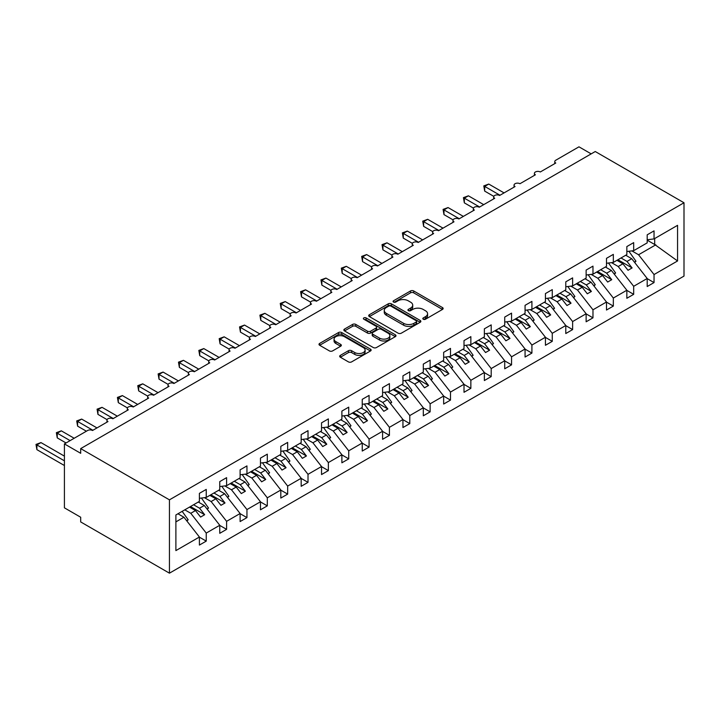 <?xml version="1.0" encoding="UTF-8"?>
<svg xmlns="http://www.w3.org/2000/svg" width="720" height="720" viewBox="0 0 720 720"><rect width="100%" height="100%" fill="white"/><g stroke="black" fill="none" stroke-linecap="round" stroke-linejoin="round"><path stroke-width="1.08" d="M423.27 319.23A1.584 0.918 0 0 0 425.502 319.23L442.485 309.42A2.259 1.305 0 0 0 443.151 308.502A2.259 1.305 0 0 0 442.485 307.575L413.712 290.961A2.259 1.305 0 0 0 410.517 290.961L393.534 300.771A1.584 0.918 0 0 0 393.075 301.419A1.584 0.918 0 0 0 393.534 302.058A1.584 0.918 0 0 0 395.775 302.058L397.971 300.789A7.236 4.176 0 0 1 408.204 300.789L410.598 302.175A7.236 4.176 0 0 1 412.722 305.127A7.236 4.176 0 0 1 410.598 308.079L408.402 309.348A1.584 0.918 0 0 0 407.934 309.996A1.584 0.918 0 0 0 408.402 310.644A1.584 0.918 0 0 0 410.643 310.644L412.839 309.375A7.236 4.176 0 0 1 423.063 309.375L425.466 310.761A7.236 4.176 0 0 1 427.581 313.713A7.236 4.176 0 0 1 425.466 316.665L423.27 317.934A1.584 0.918 0 0 0 422.802 318.582A1.584 0.918 0 0 0 423.27 319.23L423.27 317.934M340.353 355.374A2.259 1.305 0 0 0 339.687 356.301A2.259 1.305 0 0 0 340.353 357.219L348.426 361.881A2.259 1.305 0 0 0 351.621 361.881L370.485 350.991A2.259 1.305 0 0 0 371.142 350.073A2.259 1.305 0 0 0 370.485 349.146L341.712 332.541A2.259 1.305 0 0 0 338.517 332.541L319.653 343.422A2.259 1.305 0 0 0 318.996 344.349A2.259 1.305 0 0 0 319.653 345.267L329.4 350.901A2.259 1.305 0 0 0 332.604 350.901L340.668 346.239A2.259 1.305 0 0 0 341.334 345.321A2.259 1.305 0 0 0 340.668 344.394L335.835 341.604A6.048 3.492 0 0 1 334.062 339.138A6.048 3.492 0 0 1 337.797 335.907A6.048 3.492 0 0 1 344.385 336.663L363.33 347.598A6.048 3.492 0 0 1 365.103 350.073A6.048 3.492 0 0 1 361.368 353.295A6.048 3.492 0 0 1 354.78 352.539L351.621 350.712A2.259 1.305 0 0 0 348.426 350.712L340.353 355.374L340.353 357.219M684 202.761L169.443 499.842L169.443 573.174L684 276.093L684 202.761L595.251 151.524L80.694 448.605L80.694 453.303L64.413 443.907L87.615 430.506A3.456 1.998 0 0 1 92.502 430.506L107.973 421.578A3.456 1.998 0 0 1 106.956 420.165A3.456 1.998 0 0 1 109.089 418.329A3.456 1.998 0 0 1 112.86 418.761L128.322 409.824A3.456 1.998 0 0 1 127.314 408.42A3.456 1.998 0 0 1 129.447 406.575A3.456 1.998 0 0 1 133.209 407.007L148.68 398.07A3.456 1.998 0 0 1 147.672 396.666A3.456 1.998 0 0 1 149.805 394.821A3.456 1.998 0 0 1 153.567 395.253L169.038 386.325A3.456 1.998 0 0 1 168.021 384.912A3.456 1.998 0 0 1 170.154 383.067A3.456 1.998 0 0 1 173.916 383.499L189.387 374.571A3.456 1.998 0 0 1 188.379 373.158A3.456 1.998 0 0 1 190.512 371.322A3.456 1.998 0 0 1 194.274 371.754L209.745 362.817A3.456 1.998 0 0 1 208.728 361.413A3.456 1.998 0 0 1 210.861 359.568A3.456 1.998 0 0 1 214.632 360L230.094 351.072A3.456 1.998 0 0 1 229.086 349.659A3.456 1.998 0 0 1 231.219 347.814A3.456 1.998 0 0 1 234.981 348.246L250.452 339.318A3.456 1.998 0 0 1 249.444 337.905A3.456 1.998 0 0 1 251.577 336.06A3.456 1.998 0 0 1 255.339 336.501L270.81 327.564A3.456 1.998 0 0 1 269.793 326.151A3.456 1.998 0 0 1 271.926 324.315A3.456 1.998 0 0 1 275.688 324.747L291.159 315.81A3.456 1.998 0 0 1 290.151 314.406A3.456 1.998 0 0 1 292.284 312.561A3.456 1.998 0 0 1 296.046 312.993L311.517 304.065A3.456 1.998 0 0 1 310.5 302.652A3.456 1.998 0 0 1 312.633 300.807A3.456 1.998 0 0 1 316.404 301.239L331.866 292.311A3.456 1.998 0 0 1 330.858 290.898A3.456 1.998 0 0 1 332.991 289.062A3.456 1.998 0 0 1 336.753 289.494L352.224 280.557A3.456 1.998 0 0 1 351.216 279.153A3.456 1.998 0 0 1 353.349 277.308A3.456 1.998 0 0 1 357.111 277.74L372.582 268.812A3.456 1.998 0 0 1 371.565 267.399A3.456 1.998 0 0 1 373.698 265.554A3.456 1.998 0 0 1 377.46 265.986L392.931 257.058A3.456 1.998 0 0 1 391.923 255.645A3.456 1.998 0 0 1 394.056 253.8A3.456 1.998 0 0 1 397.818 254.232L413.289 245.304A3.456 1.998 0 0 1 412.272 243.891A3.456 1.998 0 0 1 414.405 242.055A3.456 1.998 0 0 1 418.176 242.487L433.638 233.55A3.456 1.998 0 0 1 432.63 232.146A3.456 1.998 0 0 1 434.763 230.301A3.456 1.998 0 0 1 438.525 230.733L453.996 221.805A3.456 1.998 0 0 1 452.988 220.392A3.456 1.998 0 0 1 455.121 218.547A3.456 1.998 0 0 1 458.883 218.979L474.354 210.051A3.456 1.998 0 0 1 473.337 208.638A3.456 1.998 0 0 1 475.47 206.802A3.456 1.998 0 0 1 479.232 207.234L494.703 198.297A3.456 1.998 0 0 1 493.695 196.893A3.456 1.998 0 0 1 495.828 195.048A3.456 1.998 0 0 1 499.59 195.48L515.061 186.552A3.456 1.998 0 0 1 514.044 185.139A3.456 1.998 0 0 1 516.177 183.294A3.456 1.998 0 0 1 519.948 183.726L535.41 174.798A3.456 1.998 0 0 1 534.402 173.385A3.456 1.998 0 0 1 536.535 171.54A3.456 1.998 0 0 1 540.297 171.972L555.768 163.044A3.456 1.998 180 0 1 554.76 161.631A3.456 1.998 180 0 1 555.768 160.227L578.97 146.826L591.183 153.882M169.443 499.842L80.694 448.605M398.133 333.18A2.259 1.305 0 0 0 401.328 333.18L420.192 322.29A2.259 1.305 0 0 0 420.849 321.372A2.259 1.305 0 0 0 420.192 320.445L391.419 303.84A2.259 1.305 0 0 0 388.224 303.84L369.36 314.73A2.259 1.305 0 0 0 368.703 315.648A2.259 1.305 0 0 0 369.36 316.575L398.133 333.18M364.482 319.572A1.584 0.918 0 0 1 366.084 319.788L395.307 336.663L376.479 347.535A2.259 1.305 0 0 1 373.275 347.535L344.511 330.921L352.584 326.295L352.584 324.414L344.511 329.076A2.259 1.305 0 0 0 343.845 330.003A2.259 1.305 0 0 0 344.511 330.921L344.511 329.076M352.584 326.295A2.259 1.305 0 0 1 355.779 326.295L355.779 324.414A2.259 1.305 0 0 0 352.584 324.414M355.779 324.414L367.443 331.155A2.259 1.305 0 0 0 370.638 331.155L375.993 328.059A2.259 1.305 0 0 0 376.659 327.141A2.259 1.305 0 0 0 375.993 326.214L363.852 319.203A1.584 0.918 0 0 1 363.384 318.555A1.584 0.918 0 0 1 364.365 317.709A1.584 0.918 0 0 1 366.084 317.907L395.334 334.8A2.259 1.305 0 0 1 396 335.718A2.259 1.305 0 0 1 395.334 336.645L395.334 334.8M175.887 521.883L183.933 517.239L199.404 537.021L175.887 550.602L175.887 514.971L199.404 501.39L199.404 493.353L206.244 489.411L206.244 497.448L199.404 498.294M206.244 497.448L219.762 489.645L219.762 481.608L226.593 477.657L226.593 485.694L219.762 486.549M226.593 485.694L240.111 477.891L240.111 469.854L246.951 465.903L246.951 473.94L240.111 474.795M246.951 473.94L260.469 466.137L260.469 458.1L267.309 454.149L267.309 462.195L260.469 463.041M267.309 462.195L280.818 454.392L280.818 446.346L287.658 442.404L287.658 450.441L280.818 451.287M287.658 450.441L301.176 442.638L301.176 434.601L308.016 430.65L308.016 438.687L301.176 439.542M308.016 438.687L321.534 430.884L321.534 422.847L328.365 418.896L328.365 426.933L321.534 427.788M328.365 426.933L341.883 419.13L341.883 411.093L348.723 407.151L348.723 415.188L341.883 416.034M348.723 415.188L362.241 407.385L362.241 399.348L369.081 395.397L369.081 403.434L362.241 404.289M369.081 403.434L382.59 395.631L382.59 387.594L389.43 383.643L389.43 391.68L382.59 392.535M389.43 391.68L402.948 383.877L402.948 375.84L409.788 371.889L409.788 379.926L402.948 380.781M409.788 379.926L423.306 372.123L423.306 364.086L430.137 360.144L430.137 368.181L423.306 369.027M430.137 368.181L443.655 360.378L443.655 352.341L450.495 348.39L450.495 356.427L443.655 357.282M450.495 356.427L464.013 348.624L464.013 340.587L470.853 336.636L470.853 344.673L464.013 345.528M470.853 344.673L484.362 336.87L484.362 328.833L491.202 324.882L491.202 332.928L484.362 333.774M491.202 332.928L504.72 325.125L504.72 317.079L511.56 313.137L511.56 321.174L504.72 322.029M511.56 321.174L525.069 313.371L525.069 305.334L531.909 301.383L531.909 309.42L525.069 310.275M531.909 309.42L545.427 301.617L545.427 293.58L552.267 289.629L552.267 297.666L545.427 298.521M552.267 297.666L565.785 289.863L565.785 281.826L572.625 277.884L572.625 285.921L565.785 286.767M572.625 285.921L586.134 278.118L586.134 270.081L592.974 266.13L592.974 274.167L586.134 275.022M592.974 274.167L606.492 266.364L606.492 258.327L613.332 254.376L613.332 262.413L606.492 263.268M613.332 262.413L626.841 254.61L626.841 246.573L633.681 242.622L633.681 250.668L626.841 251.514M199.404 537.165L206.244 541.116L206.244 533.079L219.762 525.276L204.291 505.485L198.306 502.029M184.788 509.832L190.773 513.288L206.244 533.079M219.762 525.411L226.593 529.362L226.593 521.325L240.111 513.522L224.64 493.731L218.655 490.275M204.435 497.673L211.131 501.534L226.593 521.325M240.111 513.666L246.951 517.608L246.951 509.571L260.469 501.768L244.998 481.977L239.013 478.521M224.793 485.919L231.48 489.78L246.951 509.571M260.469 501.912L267.309 505.863L267.309 497.817L280.818 490.023L265.356 470.232L259.371 466.776M245.142 474.165L251.838 478.035L267.309 497.817M280.818 490.158L287.658 494.109L287.658 486.072L301.176 478.269L285.705 458.478L279.72 455.022M265.5 462.42L272.187 466.281L287.658 486.072M301.176 478.404L308.016 482.355L308.016 474.318L321.534 466.515L306.063 446.724L300.078 443.268M285.849 450.666L292.545 454.527L308.016 474.318M321.534 466.659L328.365 470.601L328.365 462.564L341.883 454.761L326.412 434.97L320.427 431.523M306.207 438.912L312.903 442.773L328.365 462.564M341.883 454.905L348.723 458.856L348.723 450.819L362.241 443.016L346.77 423.225L340.785 419.769M326.556 427.158L333.252 431.028L348.723 450.819M362.241 443.151L369.081 447.102L369.081 439.065L382.59 431.262L367.128 411.471L361.143 408.015M346.914 415.413L353.61 419.274L369.081 439.065M382.59 431.406L389.43 435.348L389.43 427.311L402.948 419.508L387.477 399.717L381.492 396.261M367.272 403.659L373.959 407.52L389.43 427.311M402.948 419.652L409.788 423.603L409.788 415.557L423.306 407.754L407.835 387.972L401.85 384.516M387.621 391.905L394.317 395.775L409.788 415.557M423.306 407.898L430.137 411.849L430.137 403.812L443.655 396.009L428.184 376.218L422.199 372.762M407.979 380.16L414.675 384.021L430.137 403.812M443.655 396.144L450.495 400.095L450.495 392.058L464.013 384.255L448.542 364.464L442.557 361.008M428.328 368.406L435.024 372.267L450.495 392.058M464.013 384.399L470.853 388.341L470.853 380.304L484.362 372.501L468.891 352.71L462.915 349.263M448.686 356.652L455.382 360.513L470.853 380.304M484.362 372.645L491.202 376.596L491.202 368.559L504.72 360.756L489.249 340.965L483.264 337.509M469.044 344.898L475.731 348.768L491.202 368.559M504.72 360.891L511.56 364.842L511.56 356.805L525.069 349.002L509.607 329.211L503.622 325.755M489.393 333.153L496.089 337.014L511.56 356.805M525.069 349.146L531.909 353.088L531.909 345.051L545.427 337.248L529.956 317.457L523.971 314.001M509.751 321.399L516.447 325.26L531.909 345.051M545.427 337.392L552.267 341.343L552.267 333.297L565.785 325.494L550.314 305.712L544.329 302.256M530.1 309.645L536.796 313.515L552.267 333.297M565.785 325.638L572.625 329.589L572.625 321.552L586.134 313.749L570.663 293.958L564.687 290.502M550.458 297.891L557.154 301.761L572.625 321.552M586.134 313.884L592.974 317.835L592.974 309.798L606.492 301.995L591.021 282.204L585.036 278.748M570.816 286.146L577.503 290.007L592.974 309.798M606.492 302.139L613.332 306.081L613.332 298.044L626.841 290.241L611.379 270.45L605.394 267.003M591.165 274.392L597.861 278.253L613.332 298.044M626.841 290.385L633.681 294.336L633.681 286.299L647.199 278.496L647.199 286.533L654.039 282.582L654.039 274.545L677.556 260.964L654.687 244.503L654.687 238.536M611.523 262.638L618.219 266.508L633.681 286.299M633.681 250.668L647.199 242.865L647.199 234.819L654.039 230.877L654.039 238.914L647.199 239.769M647.199 278.631L654.039 282.582M631.872 250.893L638.568 254.754L654.039 274.545M64.413 443.907L64.413 507.834L80.694 517.239L80.694 521.937L169.443 573.174M183.933 517.239L177.948 513.783M206.244 541.116L199.404 545.067L199.404 537.021M226.593 529.362L219.762 533.313L219.762 525.276M246.951 517.608L240.111 521.559L240.111 513.522M267.309 505.863L260.469 509.805L260.469 501.768M287.658 494.109L280.818 498.06L280.818 490.023M308.016 482.355L301.176 486.306L301.176 478.269M328.365 470.601L321.534 474.552L321.534 466.515M348.723 458.856L341.883 462.798L341.883 454.761M369.081 447.102L362.241 451.053L362.241 443.016M389.43 435.348L382.59 439.299L382.59 431.262M409.788 423.603L402.948 427.545L402.948 419.508M430.137 411.849L423.306 415.8L423.306 407.754M450.495 400.095L443.655 404.046L443.655 396.009M470.853 388.341L464.013 392.292L464.013 384.255M491.202 376.596L484.362 380.538L484.362 372.501M511.56 364.842L504.72 368.793L504.72 360.756M531.909 353.088L525.069 357.039L525.069 349.002M552.267 341.343L545.427 345.285L545.427 337.248M572.625 329.589L565.785 333.54L565.785 325.494M592.974 317.835L586.134 321.786L586.134 313.749M613.332 306.081L606.492 310.032L606.492 301.995M633.681 294.336L626.841 298.278L626.841 290.241M654.039 238.914L677.556 225.333L677.556 260.964M190.773 513.288L195.498 510.561L200.583 517.068L204.66 514.719L199.566 508.212L204.291 505.485M189.513 507.105L195.498 510.561M193.581 504.756L199.566 508.212M211.131 501.534L215.847 498.807L220.941 505.323L225.009 502.965L219.924 496.458L224.64 493.731M209.862 495.351L215.847 498.807M213.939 493.002L219.924 496.458M231.48 489.78L236.205 487.053L241.29 493.569L245.367 491.22L240.273 484.704L244.998 481.977M230.22 483.606L236.205 487.053M234.288 481.248L240.273 484.704M251.838 478.035L256.563 475.308L261.648 481.815L265.716 479.466L260.631 472.959L265.356 470.232M250.578 471.852L256.563 475.308M254.646 469.503L260.631 472.959M272.187 466.281L276.912 463.554L282.006 470.061L286.074 467.712L280.98 461.205L285.705 458.478M270.927 460.098L276.912 463.554M274.995 457.749L280.98 461.205M292.545 454.527L297.27 451.8L302.355 458.316L306.432 455.967L301.338 449.451L306.063 446.724M291.285 448.344L297.27 451.8M295.353 445.995L301.338 449.451M312.903 442.773L317.619 440.055L322.713 446.562L326.781 444.213L321.696 437.697L326.412 434.97M311.634 436.599L317.619 440.055M315.711 434.25L321.696 437.697M333.252 431.028L337.977 428.301L343.062 434.808L347.139 432.459L342.045 425.952L346.77 423.225M331.992 424.845L337.977 428.301M336.06 422.496L342.045 425.952M353.61 419.274L358.326 416.547L363.42 423.063L367.488 420.705L362.403 414.198L367.128 411.471M352.35 413.091L358.326 416.547M356.418 410.742L362.403 414.198M373.959 407.52L378.684 404.793L383.778 411.309L387.846 408.96L382.752 402.444L387.477 399.717M372.699 401.346L378.684 404.793M376.767 398.988L382.752 402.444M394.317 395.775L399.042 393.048L404.127 399.555L408.204 397.206L403.11 390.699L407.835 387.972M393.057 389.592L399.042 393.048M397.125 387.243L403.11 390.699M414.675 384.021L419.391 381.294L424.485 387.801L428.553 385.452L423.468 378.945L428.184 376.218M413.406 377.838L419.391 381.294M417.483 375.489L423.468 378.945M435.024 372.267L439.749 369.54L444.834 376.056L448.911 373.707L443.817 367.191L448.542 364.464M433.764 366.084L439.749 369.54M437.832 363.735L443.817 367.191M455.382 360.513L460.098 357.795L465.192 364.302L469.26 361.953L464.175 355.437L468.891 352.71M454.122 354.339L460.098 357.795M458.19 351.981L464.175 355.437M475.731 348.768L480.456 346.041L485.55 352.548L489.618 350.199L484.524 343.692L489.249 340.965M474.471 342.585L480.456 346.041M478.539 340.236L484.524 343.692M496.089 337.014L500.814 334.287L505.899 340.803L509.967 338.445L504.882 331.938L509.607 329.211M494.829 330.831L500.814 334.287M498.897 328.482L504.882 331.938M516.447 325.26L521.163 322.533L526.257 329.049L530.325 326.7L525.24 320.184L529.956 317.457M515.178 319.077L521.163 322.533M519.255 316.728L525.24 320.184M536.796 313.515L541.521 310.788L546.606 317.295L550.683 314.946L545.589 308.439L550.314 305.712M535.536 307.332L541.521 310.788M539.604 304.983L545.589 308.439M557.154 301.761L561.87 299.034L566.964 305.541L571.032 303.192L565.947 296.685L570.663 293.958M555.885 295.578L561.87 299.034M559.962 293.229L565.947 296.685M577.503 290.007L582.228 287.28L587.322 293.796L591.39 291.447L586.296 284.931L591.021 282.204M576.243 283.824L582.228 287.28M580.311 281.475L586.296 284.931M597.861 278.253L602.586 275.526L607.671 282.042L611.739 279.693L606.654 273.177L611.379 270.45M596.601 272.079L602.586 275.526M600.669 269.721L606.654 273.177M618.219 266.508L622.935 263.781L628.029 270.288L632.097 267.939L627.012 261.432L631.728 258.705L625.743 255.249M616.95 260.325L622.935 263.781M621.027 257.976L627.012 261.432M631.728 258.705L647.199 278.496M638.568 254.754L655.83 244.791M647.199 240.183L654.687 244.503M617.931 259.758L632.097 267.939M597.573 271.512L611.739 279.693M577.224 283.266L591.39 291.447M556.866 295.011L571.032 303.192M536.508 306.765L550.683 314.946M516.159 318.519L530.325 326.7M495.801 330.273L509.967 338.445M475.452 342.018L489.618 350.199M455.094 353.772L469.26 361.953M434.736 365.526L448.911 373.707M414.387 377.271L428.553 385.452M394.029 389.025L408.204 397.206M373.68 400.779L387.846 408.96M353.322 412.533L367.488 420.705M332.973 424.278L347.139 432.459M312.615 436.032L326.781 444.213M292.257 447.786L306.432 455.967M271.908 459.531L286.074 467.712M251.55 471.285L265.716 479.466M231.201 483.039L245.367 491.22M210.843 494.793L225.009 502.965M190.485 506.538L204.66 514.719M423.9 319.446L425.466 318.546A7.236 4.176 0 0 0 427.581 315.594L427.581 313.713M412.722 305.127L412.722 307.008A7.236 4.176 0 0 1 410.598 309.96L409.032 310.869M442.458 309.438L413.712 292.842A2.259 1.305 0 0 0 410.517 292.842L394.173 302.283M420.156 322.308L391.419 305.721A2.259 1.305 0 0 0 388.224 305.721L369.396 316.593M416.196 322.02A1.584 0.918 0 0 0 416.655 321.372A1.584 0.918 0 0 0 416.196 320.724L390.942 306.144A1.584 0.918 0 0 0 388.701 306.144L386.388 307.485A7.236 4.176 0 0 0 384.264 310.437A7.236 4.176 0 0 0 386.388 313.389L403.65 323.352A7.236 4.176 0 0 0 413.874 323.352L416.196 322.02L416.196 323.901A1.584 0.918 0 0 0 416.655 323.253L416.655 321.372M384.264 310.437L384.264 312.318A7.236 4.176 0 0 0 386.388 315.27L386.388 313.389M416.196 323.901L413.874 325.233A7.236 4.176 0 0 1 403.65 325.233L386.388 315.27M355.779 326.295L367.443 333.036A2.259 1.305 0 0 0 370.638 333.036L375.993 329.94A2.259 1.305 0 0 0 376.659 329.022L376.659 327.141M379.548 338.139A6.048 3.492 0 0 0 386.145 338.904A6.048 3.492 0 0 0 389.871 335.673A6.048 3.492 0 0 0 388.107 333.207L381.429 329.355A2.259 1.305 0 0 0 378.234 329.355L372.879 332.442A2.259 1.305 0 0 0 372.213 333.369A2.259 1.305 0 0 0 372.879 334.287L379.548 338.139L379.548 340.02A6.048 3.492 0 0 0 386.145 340.776A6.048 3.492 0 0 0 389.871 337.554L389.871 335.673M372.213 333.369L372.213 335.25A2.259 1.305 0 0 0 372.879 336.168L372.879 334.287M379.548 340.02L372.879 336.168M365.103 350.073L365.103 351.954A6.048 3.492 0 0 1 361.368 355.176A6.048 3.492 0 0 1 354.78 354.42L351.621 352.593A2.259 1.305 0 0 0 348.426 352.593L340.38 357.237M334.062 339.138L334.062 341.019A6.048 3.492 0 0 0 335.835 343.485L335.835 341.604M340.641 346.257L335.835 343.485M370.449 351.009L341.712 334.413A2.259 1.305 0 0 0 338.517 334.413L319.68 345.285M483.795 185.895L484.686 186.408L484.686 191.106L483.795 185.895L488.763 184.059L484.686 186.408L499.995 195.246M484.686 191.106L493.812 196.371M488.763 184.059L504.063 192.897M628.875 251.262L635.967 261.234L634.41 262.134M635.967 261.234L634.689 262.485M463.437 197.64L464.337 198.162L464.337 202.86L463.437 197.64L468.405 195.813L464.337 198.162L479.646 207M464.337 202.86L473.454 208.125M468.405 195.813L483.714 204.642M608.517 263.016L615.609 272.988L614.061 273.888M615.609 272.988L614.331 274.239M443.088 209.394L443.979 209.907L443.979 214.614L443.088 209.394L448.056 207.558L443.979 209.907L459.288 218.745M443.979 214.614L453.105 219.879M448.056 207.558L463.356 216.396M588.168 274.77L595.251 284.742L593.703 285.633M595.251 284.742L593.982 285.993M422.73 221.148L423.63 221.661L423.63 226.359L422.73 221.148L427.698 219.312L423.63 221.661L438.93 230.499M423.63 226.359L432.747 231.624M427.698 219.312L443.007 228.15M567.81 286.515L574.902 296.487L573.345 297.387M574.902 296.487L573.624 297.747M402.381 232.893L403.272 233.415L403.272 238.113L402.381 232.893L407.34 231.066L403.272 233.415L418.581 242.253M403.272 238.113L412.389 243.378M407.34 231.066L422.649 239.904M547.452 298.269L554.544 308.241L552.996 309.141M554.544 308.241L553.275 309.492M382.023 244.647L382.923 245.169L382.923 249.867L382.023 244.647L386.991 242.811L382.923 245.169L398.223 253.998M382.923 249.867L392.04 255.132M386.991 242.811L402.291 251.649M527.103 310.023L534.195 319.995L532.638 320.886M534.195 319.995L532.917 321.246M361.674 256.401L362.565 256.914L362.565 261.621L361.674 256.401L366.633 254.565L362.565 256.914L377.874 265.752M362.565 261.621L371.682 266.886M366.633 254.565L381.942 263.403M506.745 321.768L513.837 331.749L512.289 332.64M513.837 331.749L512.568 333M341.316 268.155L342.207 268.668L342.207 273.366L341.316 268.155L346.284 266.319L342.207 268.668L357.516 277.506M342.207 273.366L351.333 278.631M346.284 266.319L361.584 275.157M486.396 333.522L493.479 343.494L491.931 344.394M493.479 343.494L492.21 344.745M320.958 279.9L321.858 280.422L321.858 285.12L320.958 279.9L325.926 278.073L321.858 280.422L337.158 289.26M321.858 285.12L330.975 290.385M325.926 278.073L341.235 286.902M466.038 345.276L473.13 355.248L471.573 356.148M473.13 355.248L471.852 356.499M300.609 291.654L301.5 292.167L301.5 296.874L300.609 291.654L305.568 289.818L301.5 292.167L316.809 301.005M301.5 296.874L310.617 302.139M305.568 289.818L320.877 298.656M445.689 357.03L452.772 367.002L451.224 367.893M452.772 367.002L451.503 368.253M280.251 303.408L281.151 303.921L281.151 308.619L280.251 303.408L285.219 301.572L281.151 303.921L296.451 312.759M281.151 308.619L290.268 313.884M285.219 301.572L300.519 310.41M425.331 368.775L432.423 378.747L430.866 379.647M432.423 378.747L431.145 380.007M259.902 315.153L260.793 315.675L260.793 320.373L259.902 315.153L264.861 313.326L260.793 315.675L276.102 324.513M260.793 320.373L269.91 325.638M264.861 313.326L280.17 322.164M404.973 380.529L412.065 390.501L410.517 391.401M412.065 390.501L410.796 391.752M239.544 326.907L240.435 327.429L240.435 332.127L239.544 326.907L244.512 325.071L240.435 327.429L255.744 336.258M240.435 332.127L249.561 337.392M244.512 325.071L259.812 333.909M384.624 392.283L391.716 402.255L390.159 403.146M391.716 402.255L390.438 403.506M219.186 338.661L220.086 339.174L220.086 343.881L219.186 338.661L224.154 336.825L220.086 339.174L235.386 348.012M220.086 343.881L229.203 349.146M224.154 336.825L239.463 345.663M364.266 404.028L371.358 414.009L369.801 414.9M371.358 414.009L370.08 415.26M198.837 350.415L199.728 350.928L199.728 355.626L198.837 350.415L203.796 348.579L199.728 350.928L215.037 359.766M199.728 355.626L208.845 360.891M203.796 348.579L219.105 357.417M343.917 415.782L351 425.754L349.452 426.654M351 425.754L349.731 427.005M178.479 362.16L179.379 362.682L179.379 367.38L178.479 362.16L183.447 360.333L179.379 362.682L194.679 371.52M179.379 367.38L188.496 372.645M183.447 360.333L198.756 369.162M323.559 427.536L330.651 437.508L329.094 438.408M330.651 437.508L329.373 438.759M158.13 373.914L159.021 374.427L159.021 379.134L158.13 373.914L163.089 372.078L159.021 374.427L174.33 383.265M159.021 379.134L168.138 384.399M163.089 372.078L178.398 380.916M303.201 439.29L310.293 449.262L308.745 450.153M310.293 449.262L309.024 450.513M137.772 385.668L138.663 386.181L138.663 390.879L137.772 385.668L142.74 383.832L138.663 386.181L153.972 395.019M138.663 390.879L147.789 396.153M142.74 383.832L158.04 392.67M282.852 451.035L289.944 461.007L288.387 461.907M289.944 461.007L288.666 462.267M117.414 397.422L118.314 397.935L118.314 402.633L117.414 397.422L122.382 395.586L118.314 397.935L133.614 406.773M118.314 402.633L127.431 407.898M122.382 395.586L137.691 404.424M262.494 462.789L269.586 472.761L268.029 473.661M269.586 472.761L268.308 474.012M97.065 409.167L97.956 409.689L97.956 414.387L97.065 409.167L102.033 407.331L97.956 409.689L113.265 418.518M97.956 414.387L107.082 419.652M102.033 407.331L117.333 416.169M242.145 474.543L249.228 484.515L247.68 485.415M249.228 484.515L247.959 485.766M76.707 420.921L77.607 421.434L77.607 426.141L76.707 420.921L81.675 419.085L77.607 421.434L92.907 430.272M77.607 426.141L86.4 431.217M81.675 419.085L96.984 427.923M221.787 486.297L228.879 496.269L227.322 497.16M228.879 496.269L227.601 497.52M56.358 432.675L57.249 433.188L57.249 437.886L56.358 432.675L61.317 430.839L57.249 433.188L70.11 440.613M57.249 437.886L66.042 442.962M61.317 430.839L74.187 438.264M201.429 498.042L208.521 508.014L206.973 508.914M208.521 508.014L207.252 509.265M36 444.42L36.891 444.942L36.891 449.64L36 444.42L40.968 442.593L36.891 444.942L64.413 460.827M36.891 449.64L64.413 465.525M40.968 442.593L64.413 456.129M182.178 511.344L188.172 519.768L186.615 520.668M188.172 519.768L186.894 521.019M425.466 318.546L425.466 316.665M408.402 310.644L408.402 309.348M410.598 309.96L410.598 308.079M393.534 302.058L393.534 300.771M410.517 292.842L410.517 290.961M413.712 292.842L413.712 290.961M442.485 309.42L442.485 307.575M369.36 316.575L369.36 314.73M388.224 305.721L388.224 303.84M391.419 305.721L391.419 303.84M420.192 322.29L420.192 320.445M403.65 325.233L403.65 323.352M413.874 325.233L413.874 323.352M367.443 333.036L367.443 331.155M370.638 333.036L370.638 331.155M375.993 329.94L375.993 328.059M366.084 319.788L366.084 317.907M348.426 352.593L348.426 350.712M351.621 352.593L351.621 350.712M354.78 354.42L354.78 352.539M340.668 346.239L340.668 344.394M319.653 345.267L319.653 343.422M338.517 334.413L338.517 332.541M341.712 334.413L341.712 332.541M370.485 350.991L370.485 349.146M534.402 175.383L534.402 173.385M554.76 163.629L554.76 161.631M514.044 187.128L514.044 185.139M493.695 198.882L493.695 196.893M473.337 210.636L473.337 208.638M452.988 222.39L452.988 220.392M432.63 234.135L432.63 232.146M412.272 245.889L412.272 243.891M391.923 257.643L391.923 255.645M371.565 269.388L371.565 267.399M351.216 281.142L351.216 279.153M330.858 292.896L330.858 290.898M310.5 304.65L310.5 302.652M290.151 316.395L290.151 314.406M269.793 328.149L269.793 326.151M249.444 339.903L249.444 337.905M229.086 351.648L229.086 349.659M208.728 363.402L208.728 361.413M188.379 375.156L188.379 373.158M168.021 386.91L168.021 384.912M147.672 398.655L147.672 396.666M127.314 410.409L127.314 408.42M106.956 422.163L106.956 420.165"/></g></svg>
